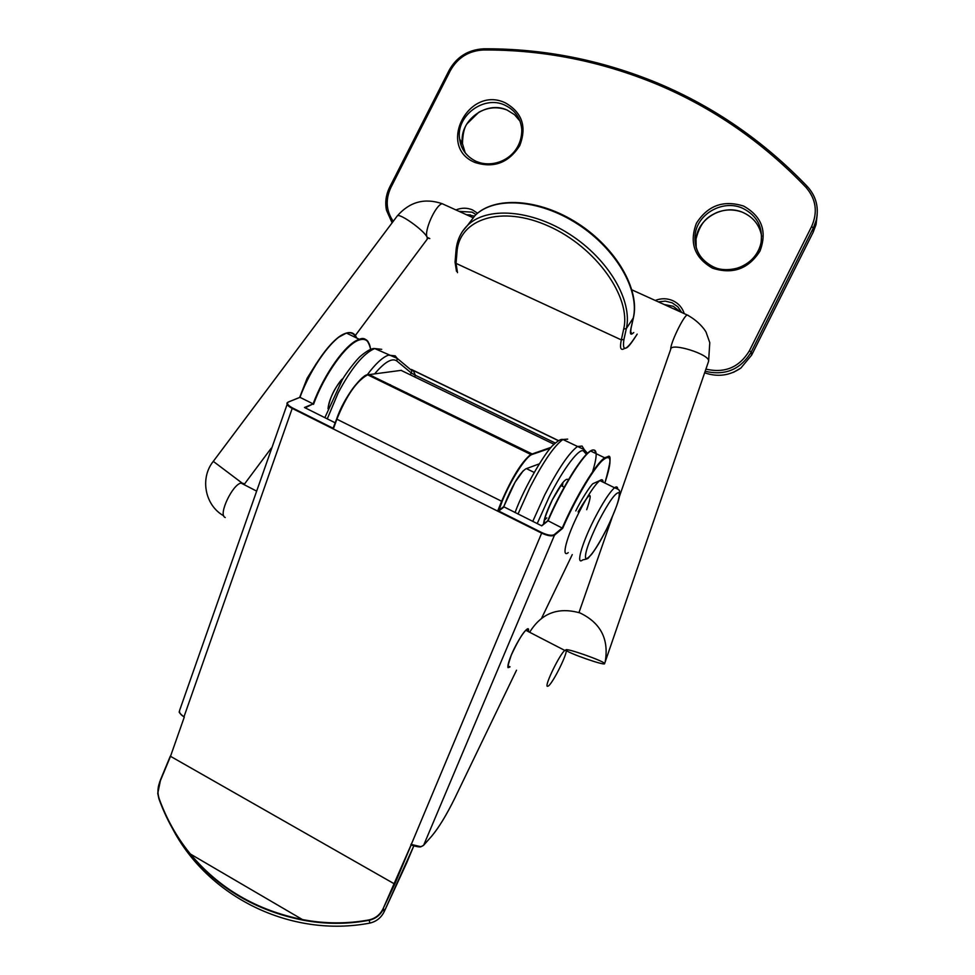 <?xml version="1.0" encoding="UTF-8"?>
<svg xmlns="http://www.w3.org/2000/svg" width="975" height="975" viewBox="0 0 975 975"><rect width="100%" height="100%" fill="white"/><g stroke="black" fill="none" stroke-linecap="round" stroke-linejoin="round"><path stroke-width="1.46" d="M390.414 216.718L392.535 222.251M704.632 372.791C717.588 377.288 729.653 375.704 740.842 368.062L733.493 372.328M411.767 369.61L413.229 370.476L415.399 375.278L414.668 376.728M410.438 374.668L412.011 370.78L411.413 369.452M184.312 716.991L170.454 756.466L160.387 780.707C157.633 786.484 157.219 792.456 159.144 798.622C166.457 818.793 176.597 836.94 189.601 853.052C218.595 888.249 256.644 910.504 303.749 919.803C325.553 923.861 347.344 923.886 369.111 919.9C375.497 918.389 380.177 914.648 383.126 908.663L411.243 844.533L541.649 533.13L292.207 408.403L183.983 716.808C180.436 714.663 178.986 712.506 179.644 710.324L287.893 402.224M420.7 846.666L410.902 844.35M503.746 506.768L541.734 525.854L548.084 520.772L562.685 528.316L554.458 535.214L423.65 845.24L431.657 836.197C438.847 827.592 446.501 815.027 454.655 798.501L516.518 670.203L454.655 798.501M504.026 507.037L498.676 511.022L541.942 532.643C547.67 535.238 551.765 535.909 554.227 534.641L562.343 527.865C575.506 497.14 595.944 463.478 604.634 457.775L609.387 457.616M335.242 422.845L304.48 407.501L313.133 403.882L299.995 397.349L288.478 401.98C286.382 403.309 287.735 405.308 292.524 407.964L332.926 428.159M172.331 828.25C207.724 896.573 290.257 938.255 369.854 923.093L369.232 920.266C347.417 924.324 325.565 924.324 303.688 920.29C256.51 910.967 218.4 888.676 189.345 853.418C176.341 837.22 166.189 819.012 158.913 798.781L157.755 793.358L159.681 781.718M344.638 333.718C331.549 338.362 310.184 368.343 299.703 397.41L299.995 397.349C310.94 367.1 333.438 336.302 346.418 333.072C351.39 331.646 354.815 333.304 356.692 338.033M370.658 349.44C368.428 340.129 364.662 336.753 359.361 339.324L358.873 339.483C346.028 343.407 324.041 374.034 313.133 403.882L305.163 407.842M547.682 520.845L548.084 520.772C560.942 490.486 581.161 457.36 590.253 451.242L586.438 454.374C585.268 455.167 578.236 464.088 573.385 471.729C564.098 486.403 555.531 502.771 547.682 520.808L541.552 525.757M368.416 923.362L369.854 923.093C376.277 921.594 381.042 917.841 384.126 911.82L413.79 845.91M369.111 919.9L369.232 920.266C375.765 918.718 380.543 914.891 383.577 908.773L384.138 911.808L406.551 863.168M553.983 444.247L401.078 370.366M550.363 448.171L532.24 454.411C526.171 455.91 510.705 479.907 502.101 501.491L498.676 511.022L497.64 511.107L503.77 506.634L507.39 497.737C514.288 482.052 520.443 472.424 525.866 468.829L539.26 463.868M565.951 649.972L564.817 650.447C559.93 653.859 544.611 685.181 547.268 686.327L548.425 685.986C553.325 682.5 568.352 651.909 566.024 650.154L565.951 649.972C564.732 647.29 603.952 661.013 604.549 663.5L604.597 663.622C605.572 666.217 567.255 652.823 566.024 650.154L567.218 650.179M476.202 161.399L480.614 162.959M475.971 161.314C495.068 169.76 522.076 156.512 521.796 129.48C520.674 118.109 515.007 109.992 504.758 105.117C483.758 94.965 455.776 116.025 459.603 138.962C461.163 149.26 466.635 156.707 476.007 161.302C466.416 156.536 460.956 149.09 459.603 138.962L462.467 143.678C458.664 120.924 486.428 100.047 507.256 110.126L514.532 114.697L520.053 121.192M505.282 102.826C522.161 112.454 526.975 126.713 519.748 145.628C508.658 162.874 493.752 168.48 475.02 162.484C436.715 147.115 468.256 85.081 505.282 102.826M713.42 266.894C732.115 275.937 757.709 262.97 761.048 242.617C763.084 226.98 757.002 215.548 742.828 208.333C723.194 199.083 696.991 213.793 695.114 234.975C694.102 249.454 700.172 260.081 713.31 266.845M743.62 206.066C761.877 216.377 767.325 231.392 759.976 251.111C748.459 269.015 732.615 274.694 712.457 268.149C694.395 257.668 689.057 242.69 696.443 223.214C707.765 205.469 723.499 199.765 743.62 206.066M696.211 247.808L696.016 239.021C697.881 218.022 723.852 203.446 743.316 212.623C753.553 217.425 759.659 225.274 761.646 236.182M705.9 369.135C724.852 373.462 739.355 367.343 749.409 350.781L811.578 226.614C817.952 212.184 816.099 199.107 806.008 187.371C762.791 142.24 713.152 107.908 657.089 84.338C601.002 61.145 543.16 49.688 483.539 49.969L483.953 48.787M664.487 304.566L673.286 306.296L680.392 311.878M466.428 214.707L474.472 216.084M681.72 312.475L677.857 306.796L672.177 302.847L665.377 301.129L658.344 301.86M655.249 300.458C661.233 298.118 667.107 298.204 672.896 300.69C678.588 303.396 682.366 307.71 684.243 313.633M476.019 214.585L472.119 212.16L459.067 211.356M455.934 209.942C461.626 207.626 467.183 207.638 472.607 209.966L477.579 213.233M392.121 222.812L386.527 210.356C384.893 202.483 385.942 194.768 389.671 187.2L389.72 187.346M465.258 152.917L462.467 143.678C462.772 134.026 464.271 127.408 466.976 123.837L478.701 112.332C487.866 107.299 497.128 106.458 506.488 109.809M460.797 140.936L461.163 145.519M483.539 49.969C468.756 50.724 457.689 57.61 450.34 70.639L390.878 187.529C385.296 199.607 386.088 210.856 393.254 221.301M806.008 187.371L807.495 186.664C816.136 196.292 819.049 207.48 816.233 220.228L813.369 227.918L813.223 232.135L751.664 355.083L740.842 368.075L751.676 355.046L751.25 351.987C740.573 369.525 725.217 375.948 705.157 371.268M811.578 226.614L813.369 227.918L751.25 351.987L749.409 350.781M455.983 250.977L455.081 261.824L456.044 263.384L621.319 339.897L623.683 329.075C631.459 297.265 595.957 247.102 548.657 226.163C501.442 204.762 458.993 218.887 456.97 252.22L456.044 263.384L457.494 272.647M633.75 332.548C630.715 335.571 629.753 334.34 630.849 328.867L633.275 317.996L626.34 328.563L623.951 339.385C621.952 352.731 626.352 350.976 637.162 334.12M637.199 334.133C627.083 350.062 626.779 347.405 623.915 348.794C620.587 350.695 619.722 347.722 621.319 339.897L623.951 339.385M633.47 317.497L633.275 317.996C639.856 290.343 616.005 248.759 577.48 223.982C539.041 199.034 494.288 196.182 475.081 215.475L468.609 223.933M462.577 231.294L467.427 225.493C486.549 206.334 531.375 209.381 569.997 234.475C608.717 259.387 632.799 301.007 626.34 328.563L623.683 329.075M813.187 232.172L816.075 224.457L817.172 214.756M631.398 332.768C630.727 334.279 630.581 332.877 630.983 328.575L633.421 317.704C640.124 289.831 616.346 248.077 577.712 223.336C539.163 198.413 494.398 195.938 475.081 215.475L467.427 225.493C460.688 232.221 456.885 240.606 456.008 250.648L456.97 252.22M751.664 355.083L813.223 232.135L816.075 224.457L816.233 220.228C819.061 207.529 816.112 196.292 807.361 186.53C763.973 141.278 714.151 106.836 657.906 83.216C601.624 59.975 543.599 48.494 483.807 48.799C468.244 49.652 456.666 56.855 449.073 70.419L449.097 70.602M450.34 70.639L449.073 70.419L389.671 187.2L390.878 187.529M562.404 486.293L562.965 482.454M543.526 524.27C543.965 519.017 546.89 510.851 552.301 499.809C560.857 483.758 566.207 477.116 568.364 479.895M586.45 454.362L583.854 451.425C580.381 446.245 563.66 467.878 549.035 497.213L537.213 523.587M532.764 521.381L544.72 494.91C558.053 469.085 568.961 452.961 577.432 446.513L582.075 446.062L584.293 449.67L583.854 451.425M544.294 520.443L546.804 517.835M567.706 439.128L562.892 439.493C554.214 445.807 543.209 461.845 529.888 487.585L518.018 514.02M381.712 349.33L374.705 348.55C363.504 353.328 351.317 368.136 338.142 392.937L327.271 418.872M555.299 443.04L415.399 375.278L411.292 372.998L396.849 360.994C392.169 357.654 384.808 361.896 374.753 373.717M406.612 392.645L406.124 393.595M372.803 376.155L372.145 377.008M412.206 369.83L558.675 440.688M367.124 374.985C375.302 363.98 382.395 357.374 388.379 355.156L395.241 355.863L397.203 358.361L374.705 348.55C371.792 348.148 367.014 350.732 360.36 356.326C355.034 361.152 345.333 374.376 342.371 379.592L324.858 417.666M396.849 360.994L397.203 358.361L412.011 370.78L413.12 370.403M578.09 511.924C590.497 490.913 593.361 490.169 586.694 509.706M528.011 630.508L527.243 629.033M510.059 666.827C506.842 669.033 507.268 665.108 511.314 655.029C517.774 639.429 529.657 622.793 528.523 630.776M508.024 666.888L509.535 666.547M423.65 845.24L421.09 846.678C419.75 847.823 409.524 844.752 411.231 844.728L411.243 844.533C416.752 847.238 420.883 847.482 423.65 845.24L431.657 836.197C438.592 827.994 446.258 815.429 454.655 798.488M170.284 756.283L160.205 780.5L170.284 756.198L394.765 884.093L383.126 908.663M303.688 920.29L189.345 853.418M592.568 471.851C597.943 454.155 597.285 447.208 590.606 450.998L604.634 457.775L607.608 456.739C611.642 453.826 610.716 462.589 604.853 483.027M299.691 397.386C311.062 369.293 323.944 349.294 338.337 337.399L346.418 333.072L359.361 339.324C363.261 338.13 366.186 338.934 368.148 341.725M346.491 333.109C350.963 332.024 354.108 333.548 355.948 337.667M604.841 483.015C612.592 459.664 611.532 452.388 601.648 461.187C591.813 471.242 574.409 501.113 562.685 528.316M541.747 617.906L572.252 554.629L541.747 617.894M547.706 520.772C560.479 490.632 580.661 457.531 589.729 451.437M590.07 451.193C593.385 448.975 595.225 449.719 595.591 453.399M328.014 408.757C329.952 397.105 334.937 387.075 342.956 378.641M370.597 349.464C369.586 341.055 365.759 337.898 359.117 340.007C346.271 343.931 324.322 374.595 313.523 404.345M411.243 844.74L394.765 884.093M183.958 716.93L180.509 713.968M401.456 370.317L367.66 374.814C356.643 380.847 346.369 395.692 336.814 419.335L333.34 428.939L497.64 511.095L501.577 501.406C512.009 477.409 521.747 461.76 530.79 454.447L551.094 447.318M367.039 375.058C356.155 381.14 346.015 395.813 336.631 419.079L502.101 501.491M368.83 374.485L532.179 453.972L550.887 447.562M536.774 452.851L536.018 452.485M333.413 427.976L336.607 419.165M367.709 374.839L368.745 374.619M390.378 384.723L388.525 385.003M554.227 534.641L554.458 535.214C551.899 536.518 547.621 535.823 541.649 533.13L541.942 532.643M292.524 407.964L292.207 408.403C288.429 406.453 286.687 404.662 286.991 403.016L288.478 401.98M157.755 793.382L160.387 780.707M523.258 470.742L515.019 482.259L503.795 506.573M532.24 454.411L530.79 454.447L367.66 374.814C363.297 373.705 344.443 395.692 336.594 419.116L333.084 428.208M497.64 511.095L333.34 428.951M288.015 402.151L299.934 397.325M619.503 496.251L670.763 349.111C671.068 342.286 709.507 354.291 708.618 360.969L708.472 361.652M670.715 349.233C670.264 343.7 682.78 317.411 687.058 314.913L688.496 315.559M429.804 238.57L427.184 237.352C423.65 231.623 435.459 205.043 442.163 203.69L444.929 204.945M355.339 335.485L427.196 239.192L427.184 237.352C424.722 230.892 399.665 212.855 397.325 215.865L397.081 216.194M244.408 484.807L213.293 461.37C199.741 478.067 204.896 505.428 223.714 515.812M256.279 490.937L241.069 483.076L243.482 483.454L241.069 483.076C232.598 484.331 218.388 514.142 224.762 517.262L225.249 517.518M603.123 482.174C603.038 479.615 601.941 479.078 599.832 480.577C594.579 484.977 587.633 495.58 579.004 512.375C566.572 536.823 560.966 558.541 568.242 552.63M575.774 510.924C580.734 500.541 590.692 485.099 593.019 483.624L599.832 480.577L614.591 487.756C618.138 489.097 619.747 490.193 619.442 491.071C621.112 494.812 616.822 507.536 606.56 529.254C601.161 539.967 596.127 548.389 591.459 554.531C586.804 558.967 590.046 558.334 582.733 559.882C575.64 565.914 581.514 544.269 593.958 519.748C602.599 502.917 609.472 492.253 614.591 487.756C616.578 486.269 617.614 486.696 617.687 489.06M606.535 529.218C616.078 509.535 620.234 497.347 619.028 492.668C615.664 492.119 608.717 501.906 598.199 522.027C588.254 542.661 584.147 554.909 585.865 558.773C589.631 558.358 596.517 548.511 606.535 529.218M761.048 242.617C759.22 251.172 754.516 258.168 746.972 263.616C741.171 268.491 724.449 272.561 713.286 266.87C699.965 259.825 693.908 249.198 695.114 234.975L696.016 239.021C700.903 219.704 709.642 216.133 716.418 212.684C724.754 209.332 733.115 209.064 741.512 211.904M470.45 214.927L466.489 214.732M456.495 271.306L455.057 262.153M428.903 238.144L427.489 238.351M392.572 222.202L390.451 216.791M562.587 482.893L552.35 499.858C545.72 514.593 542.929 522.612 543.977 523.916M587.498 453.338L584.293 449.67L562.892 439.493C561.161 438.774 557.81 440.737 552.849 445.392C545.915 451.425 524.721 486.074 515.056 512.545M558.529 440.761L413.229 370.476M544.172 521.064L544.976 523.112M525.135 630.91C521.881 634.359 517.274 642.391 511.339 655.005C504.599 674.639 509.998 664.999 508.852 667.253L509.413 666.644L507.938 665.864M183.958 716.991C179.948 713.578 178.437 711.799 179.461 711.652M406.538 863.216L413.802 845.91M384.126 911.808C381.103 917.792 376.35 921.546 369.878 923.081M541.625 525.793L547.962 520.723M342.895 378.751C341.494 378.251 328.867 396.277 328.063 408.61M566.073 650.24L564.817 650.447L525.744 630.252M605.256 661.428C609.022 638.991 600.588 622.83 579.942 612.922C558.127 606.767 541.357 613.214 529.644 632.263M578.979 612.568L612.129 517.42M604.597 663.622L708.593 361.311L709.776 342.652L706.193 332.524C706.558 332.536 700.574 322.067 687.058 314.913L631.946 289.88M472.997 217.693L442.163 203.69C424.649 197.754 409.695 201.813 397.325 215.865L213.306 461.346M428.744 238.071L427.489 238.643M355.01 335.936L354.303 336.875M271.196 448.232L244.518 483.99M316.692 362.968L307.137 378.263L299.642 397.434M526.415 468.622L534.166 472.424M560.783 485.489L564.196 487.171"/></g></svg>
